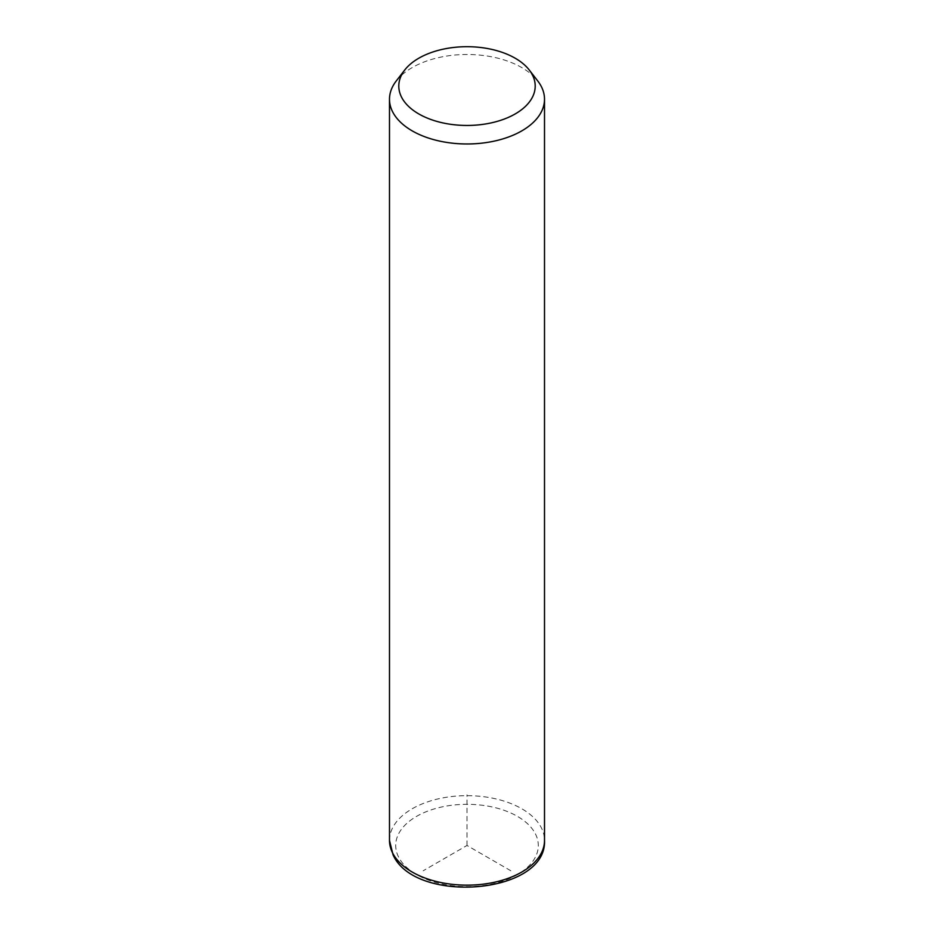 <?xml version="1.0" encoding="UTF-8"?>
<svg xmlns="http://www.w3.org/2000/svg" width="934" height="934" viewBox="0 0 934 934"><rect width="100%" height="100%" fill="white"/><g stroke="black" fill="none" stroke-linecap="round" stroke-linejoin="round"><path stroke-width="0.7" stroke-dasharray="4.67 3.5" d="M396.249 80.966A77.51 44.75 180 0 1 467 54.487A77.51 44.75 180 0 1 537.75 80.966M510.84 870.78L467 845.468L423.16 870.78M467 845.468L467 794.846M389.49 840.413A77.51 44.75 180 0 1 455.979 796.118A77.51 44.75 180 0 1 541.37 827.804A77.51 44.75 180 0 1 544.51 840.413M398.584 857.062A71.299 41.166 180 0 1 446.931 805.972A71.299 41.166 180 0 1 535.416 833.875A71.299 41.166 180 0 1 487.069 884.977A71.299 41.166 180 0 1 398.584 857.062"/><path stroke-width="1.4" d="M529.263 70.003L537.75 80.966A77.51 44.75 180 0 1 541.37 86.629A77.51 44.75 180 0 1 544.51 99.226A77.51 44.75 180 0 1 478.021 143.521A77.51 44.75 180 0 1 392.63 111.823A77.51 44.75 180 0 1 389.49 99.226A77.51 44.75 180 0 1 396.249 80.966L404.737 70.003A68.205 39.38 180 0 1 467 46.7A68.205 39.38 180 0 1 529.263 70.003A68.205 39.38 180 0 1 532.45 74.989A68.205 39.38 180 0 1 486.205 123.86A68.205 39.38 180 0 1 401.55 97.159A68.205 39.38 180 0 1 404.737 70.003M544.51 99.226L544.51 840.413A77.51 44.75 180 0 1 478.021 884.696A77.51 44.75 180 0 1 392.63 853.011A77.51 44.75 180 0 1 389.49 840.413L389.49 99.226M544.51 840.413C547.044 894.597 414.824 904.591 393.051 854.808L389.49 840.413"/></g></svg>
